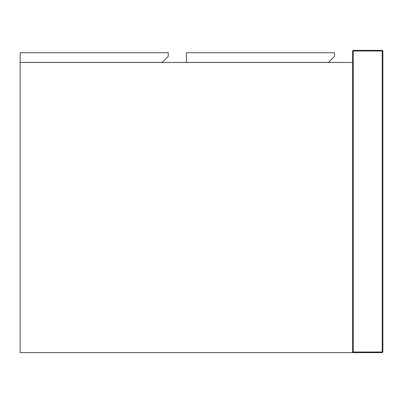 <?xml version="1.0" encoding="UTF-8"?>
<svg xmlns="http://www.w3.org/2000/svg" width="403" height="403" viewBox="0 0 403 403"><rect width="100%" height="100%" fill="white"/><g stroke="black" fill="none" stroke-linecap="round" stroke-linejoin="round"><path stroke-width="0.6" d="M186.388 52.733L186.388 62.405L328.445 62.405L334.49 56.36L334.49 52.733L186.388 52.733M20.15 52.733L20.15 62.405L162.208 62.405L168.252 56.36L168.252 52.733L20.15 52.733M352.625 62.465L20.15 62.465L20.15 352.625L352.625 352.625L352.625 50.98L353.23 50.375L353.23 50.98L382.245 50.98L382.245 352.021L353.23 352.021L353.23 50.98L352.625 50.98L353.23 50.375L382.245 50.375L382.85 50.98L382.85 352.021L382.245 352.625L352.625 352.625L353.23 352.021M382.245 50.375L382.85 50.98L382.245 50.98L382.245 50.375M382.245 352.021L382.85 352.021L382.245 352.625L382.245 352.021"/></g></svg>
